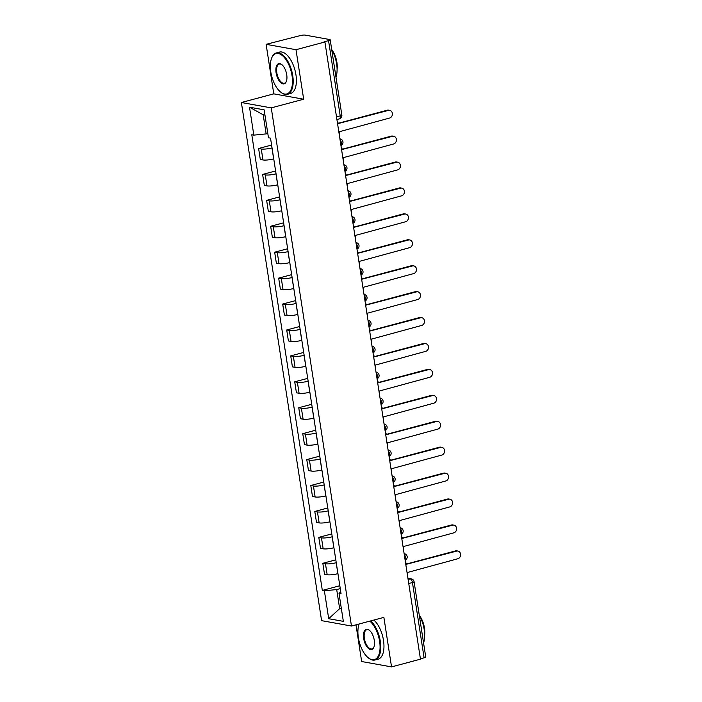 <?xml version="1.0" encoding="UTF-8"?>
<svg xmlns="http://www.w3.org/2000/svg" width="702" height="702" viewBox="0 0 702 702"><rect width="100%" height="100%" fill="white"/><g stroke="black" fill="none" stroke-linecap="round" stroke-linejoin="round"><path stroke-width="1.05" d="M355.984 624.833L361.662 661.53L391.54 666.9L420.463 659.178L324.912 41.98L295.998 49.71L266.119 44.331L273.78 93.857L241.374 102.51L321.595 620.656L351.474 626.035L271.262 107.88L303.668 99.228L295.998 49.71M266.119 44.331L300.412 35.565A3.431 0.658 -8.8 0 1 305.054 35.1L329.712 39.531A3.431 0.658 -8.8 0 1 330.194 39.786L341.848 115.067A3.431 0.658 171.2 0 1 340.207 115.9L328.545 40.619A3.431 0.658 -8.8 0 0 330.194 39.786M391.54 666.9L383.88 617.383L351.474 626.035M408.748 583.52L412.443 582.537A3.431 0.658 171.2 0 0 414.083 581.695L425.737 656.975A3.431 0.658 171.2 0 1 424.096 657.818L412.443 582.537A3.431 1.641 -105 0 0 410.187 578.896L407.976 578.501M420.401 658.801L424.096 657.818M328.545 40.619L324.043 41.83L324.912 41.98M272.034 147.903L271.955 147.92A7.88 1.518 171.2 0 1 261.267 148.982L258.608 148.508L260.31 159.477L262.96 159.951A7.88 1.518 -8.8 0 0 273.657 158.889L273.736 158.871M271.595 145.042L258.608 148.508M276.044 173.824L275.974 173.842A7.88 1.518 171.2 0 1 265.277 174.912L262.627 174.429L264.321 185.398L266.979 185.881A7.88 1.518 -8.8 0 0 277.667 184.81L277.746 184.793M275.605 170.963L262.627 174.429M280.063 199.745L279.984 199.772A7.88 1.518 171.2 0 1 269.296 200.833L266.637 200.36L268.331 211.32L270.99 211.802A7.88 1.518 -8.8 0 0 281.686 210.74L281.756 210.714M279.615 196.885L266.637 200.36M284.073 225.675L283.994 225.693A7.88 1.518 171.2 0 1 273.306 226.755L270.647 226.281L272.35 237.25L275.008 237.724A7.88 1.518 -8.8 0 0 285.696 236.662L285.775 236.644M283.634 222.815L270.647 226.281M288.083 251.597L288.013 251.614A7.88 1.518 171.2 0 1 277.316 252.685L274.666 252.202L276.36 263.171L279.019 263.654A7.88 1.518 -8.8 0 0 289.707 262.583L289.786 262.566M287.644 248.736L274.666 252.202M292.102 277.518L292.023 277.544A7.88 1.518 171.2 0 1 281.335 278.606L278.676 278.132L280.37 289.092L283.029 289.575A7.88 1.518 -8.8 0 0 293.726 288.513L293.796 288.487M291.655 274.657L278.676 278.132M296.112 303.448L296.042 303.466A7.88 1.518 171.2 0 1 285.345 304.528L282.687 304.054L284.389 315.022L287.048 315.496A7.88 1.518 -8.8 0 0 297.736 314.435L297.815 314.417M295.674 300.588L282.687 304.054M300.123 329.37L300.052 329.387A7.88 1.518 171.2 0 1 289.356 330.458L286.706 329.975L288.399 340.944L291.058 341.426A7.88 1.518 -8.8 0 0 301.746 340.356L301.825 340.338M299.684 326.509L286.706 329.975M304.142 355.291L304.063 355.317A7.88 1.518 171.2 0 1 293.375 356.379L290.716 355.896L292.409 366.865L295.068 367.348A7.88 1.518 -8.8 0 0 305.765 366.277L305.835 366.26M303.694 352.43L290.716 355.896M308.152 381.221L308.081 381.239A7.88 1.518 171.2 0 1 297.385 382.3L294.726 381.827L296.428 392.795L299.087 393.269A7.88 1.518 -8.8 0 0 309.775 392.207L309.854 392.19M307.713 378.36L294.726 381.827M312.171 407.142L312.092 407.16A7.88 1.518 171.2 0 1 301.395 408.231L298.745 407.748L300.438 418.717L303.097 419.191A7.88 1.518 -8.8 0 0 313.785 418.129L313.864 418.111M311.723 404.282L298.745 407.748M316.181 433.064L316.102 433.09A7.88 1.518 171.2 0 1 305.414 434.152L302.755 433.669L304.457 444.638L307.107 445.121A7.88 1.518 -8.8 0 0 317.804 444.05L317.874 444.033M315.733 430.203L302.755 433.669M320.191 458.994L320.121 459.011A7.88 1.518 171.2 0 1 309.424 460.073L306.765 459.599L308.468 470.568L311.126 471.042A7.88 1.518 -8.8 0 0 321.814 469.98L321.893 469.954M319.752 456.133L306.765 459.599M324.21 484.915L324.131 484.933A7.88 1.518 171.2 0 1 313.443 486.003L310.784 485.521L312.478 496.489L315.137 496.963A7.88 1.518 -8.8 0 0 325.825 495.902L325.903 495.884M323.762 482.055L310.784 485.521M328.22 510.837L328.141 510.854A7.88 1.518 171.2 0 1 317.453 511.925L314.794 511.442L316.497 522.411L319.147 522.893A7.88 1.518 -8.8 0 0 329.843 521.823L329.914 521.805M327.773 507.976L314.794 511.442M332.23 536.758L332.16 536.784A7.88 1.518 171.2 0 1 321.463 537.846L318.805 537.372L320.507 548.341L323.166 548.815A7.88 1.518 -8.8 0 0 333.854 547.753L333.933 547.727M331.792 533.906L318.805 537.372M336.249 562.688L336.17 562.706A7.88 1.518 171.2 0 1 325.482 563.767L322.823 563.294L324.517 574.262L327.176 574.736A7.88 1.518 -8.8 0 0 337.873 573.674L337.943 573.657M335.802 559.827L322.823 563.294M264.97 115.102L263.197 114.786L266.155 133.898L267.804 133.459M266.155 133.898L253.834 135.126L249.517 107.204L264.154 109.837L268.471 137.759L270.524 138.127L341.058 593.787L339.013 593.418L343.339 621.34L328.703 618.708L324.377 590.786L336.697 589.566L339.654 608.669L341.426 608.994M253.834 135.126L251.79 134.758L322.332 590.417L324.377 590.786M241.374 102.51L271.262 107.88M273.78 93.857L303.668 99.228M341.304 608.23L339.654 608.669L328.703 618.708M340.259 588.609L336.697 589.566M339.821 585.749L322.332 590.417M340.751 591.795L339.013 593.418M249.517 107.204L263.197 114.786M339.163 133.994A3.431 2.931 100.2 0 0 339.505 131.686L389.592 118.05A3.94 3.378 100.2 0 0 392.4 114.075A3.94 3.378 100.2 0 0 389.698 110.346A3.94 3.378 100.2 0 0 388.408 110.398L338.241 123.543A3.431 2.931 100.2 0 0 337.241 121.595M338.197 123.306L387.276 110.196A3.94 3.378 -79.8 0 1 388.566 110.144L389.698 110.346M343.173 159.916A3.431 2.931 100.2 0 0 343.515 157.608L393.611 143.971A3.94 3.378 100.2 0 0 396.411 139.996A3.94 3.378 100.2 0 0 393.717 136.267A3.94 3.378 100.2 0 0 392.427 136.328L342.251 149.465A3.431 2.931 100.2 0 0 341.251 147.525M342.207 149.236L391.295 136.127A3.94 3.378 -79.8 0 1 392.585 136.065L393.717 136.267M347.183 185.837A3.431 2.931 100.2 0 0 347.525 183.538L397.622 169.893A3.94 3.378 100.2 0 0 400.421 165.926A3.94 3.378 100.2 0 0 397.727 162.197A3.94 3.378 100.2 0 0 396.437 162.25L346.27 175.395A3.431 2.931 100.2 0 0 345.27 173.447M346.226 175.158L395.305 162.048A3.94 3.378 -79.8 0 1 396.595 161.986L397.727 162.197M270.779 71.841A20.911 10.021 -105 0 0 280.642 92.085A20.911 10.021 -105 0 0 292.041 75.658A20.911 10.021 -105 0 0 282.502 55.686A20.911 10.021 -105 0 0 271.604 58.24A20.911 10.021 -105 0 0 270.779 71.841M271.7 57.994A21.42 10.267 75 0 1 271.797 57.739A21.42 10.267 75 0 1 276.316 52.94A21.42 10.267 75 0 1 292.734 75.588A21.42 10.267 75 0 1 287.372 94.331A21.42 10.267 75 0 1 281.063 92.418A21.42 10.267 75 0 1 280.853 92.243M276.097 72.789A10.451 5.011 75 0 1 281.792 64.584A10.451 5.011 75 0 1 286.723 74.702A10.451 5.011 75 0 1 286.311 81.502A10.451 5.011 75 0 1 280.861 82.783A10.451 5.011 75 0 1 276.097 72.789M282.002 64.759A9.942 4.765 -105 0 0 279.282 64.031A9.942 4.765 -105 0 0 276.799 72.727A9.942 4.765 -105 0 0 284.415 83.231A9.942 4.765 -105 0 0 286.407 81.248M331.695 49.509A21.42 10.267 75 0 1 336.618 63.864A21.42 10.267 75 0 1 335.986 77.229M331.897 49.86A15.426 7.389 75 0 1 336.916 62.425A15.426 7.389 75 0 1 337.083 69.279M276.316 52.94L279.519 52.08A21.42 10.267 75 0 1 295.937 74.737A21.42 10.267 75 0 1 290.575 93.471L287.372 94.331M359.152 623.981A20.911 10.021 -105 0 0 358.353 637.513A20.911 10.021 -105 0 0 368.217 657.756A20.911 10.021 -105 0 0 379.615 641.338A20.911 10.021 -105 0 0 369.805 621.138M370.665 620.91A21.42 10.267 75 0 1 380.308 641.268A21.42 10.267 75 0 1 374.947 660.003A21.42 10.267 75 0 1 368.638 658.09A21.42 10.267 75 0 1 368.427 657.923M363.671 638.469A10.451 5.011 75 0 1 369.366 630.256A10.451 5.011 75 0 1 374.298 640.382A10.451 5.011 75 0 1 373.885 647.183A10.451 5.011 75 0 1 368.436 648.455A10.451 5.011 75 0 1 363.671 638.469M369.577 630.431A9.942 4.765 -105 0 0 366.856 629.703A9.942 4.765 -105 0 0 364.364 638.399A9.942 4.765 -105 0 0 371.981 648.911A9.942 4.765 -105 0 0 373.982 646.919M419.269 615.189A21.42 10.267 75 0 1 424.192 629.545A21.42 10.267 75 0 1 423.56 642.9M419.471 615.54A15.426 7.389 75 0 1 424.491 628.106A15.426 7.389 75 0 1 424.657 634.959M373.859 620.05A21.42 10.267 75 0 1 383.503 640.417A21.42 10.267 75 0 1 378.141 659.152L374.947 660.003M351.202 211.758A3.431 2.931 100.2 0 0 351.544 209.459L401.632 195.823A3.94 3.378 100.2 0 0 404.44 191.848A3.94 3.378 100.2 0 0 401.737 188.118A3.94 3.378 100.2 0 0 400.456 188.171L350.28 201.316A3.431 2.931 100.2 0 0 349.28 199.368M350.237 201.079L399.315 187.969A3.94 3.378 -79.8 0 1 400.605 187.917L401.737 188.118M355.212 237.688A3.431 2.931 100.2 0 0 355.554 235.381L405.651 221.744A3.94 3.378 100.2 0 0 408.45 217.769A3.94 3.378 100.2 0 0 405.756 214.04A3.94 3.378 100.2 0 0 404.466 214.101L354.291 227.237A3.431 2.931 100.2 0 0 353.29 225.298M354.247 227.009L403.334 213.899A3.94 3.378 -79.8 0 1 404.624 213.838L405.756 214.04M359.222 263.61A3.431 2.931 100.2 0 0 359.564 261.311L409.661 247.666A3.94 3.378 100.2 0 0 412.46 243.691A3.94 3.378 100.2 0 0 409.766 239.97A3.94 3.378 100.2 0 0 408.476 240.023L358.31 253.168A3.431 2.931 100.2 0 0 357.309 251.219M358.266 252.931L407.344 239.821A3.94 3.378 -79.8 0 1 408.634 239.759L409.766 239.97M363.241 289.531A3.431 2.931 100.2 0 0 363.583 287.232L413.671 273.596A3.94 3.378 100.2 0 0 416.479 269.621A3.94 3.378 100.2 0 0 413.785 265.891A3.94 3.378 100.2 0 0 412.495 265.944L362.32 279.089A3.431 2.931 100.2 0 0 361.319 277.141M362.276 278.852L411.363 265.742A3.94 3.378 -79.8 0 1 412.644 265.689L413.785 265.891M367.251 315.461A3.431 2.931 100.2 0 0 367.594 313.153L417.69 299.517A3.94 3.378 100.2 0 0 420.489 295.542A3.94 3.378 100.2 0 0 417.795 291.813A3.94 3.378 100.2 0 0 416.505 291.874L366.33 305.01A3.431 2.931 100.2 0 0 365.33 303.071M366.286 304.773L415.373 291.663A3.94 3.378 -79.8 0 1 416.663 291.611L417.795 291.813M371.261 341.383A3.431 2.931 100.2 0 0 371.604 339.084L421.7 325.438A3.94 3.378 100.2 0 0 424.499 321.463A3.94 3.378 100.2 0 0 421.805 317.734A3.94 3.378 100.2 0 0 420.516 317.795L370.349 330.94A3.431 2.931 100.2 0 0 369.349 328.992M370.305 330.703L419.384 317.594A3.94 3.378 -79.8 0 1 420.673 317.532L421.805 317.734M375.28 367.304A3.431 2.931 100.2 0 0 375.623 365.005L425.719 351.36A3.94 3.378 100.2 0 0 428.518 347.393A3.94 3.378 100.2 0 0 425.824 343.664A3.94 3.378 100.2 0 0 424.534 343.717L374.359 356.862A3.431 2.931 100.2 0 0 373.359 354.914M374.315 356.625L423.403 343.515A3.94 3.378 -79.8 0 1 424.692 343.462L425.824 343.664M379.291 393.234A3.431 2.931 100.2 0 0 379.633 390.926L429.729 377.29A3.94 3.378 100.2 0 0 432.529 373.315A3.94 3.378 100.2 0 0 429.835 369.585A3.94 3.378 100.2 0 0 428.545 369.647L378.369 382.783A3.431 2.931 100.2 0 0 377.369 380.844M378.325 382.546L427.413 369.436A3.94 3.378 -79.8 0 1 428.703 369.384L429.835 369.585M383.301 419.155A3.431 2.931 100.2 0 0 383.643 416.848L433.739 403.211A3.94 3.378 100.2 0 0 436.547 399.236A3.94 3.378 100.2 0 0 433.845 395.507A3.94 3.378 100.2 0 0 432.555 395.568L382.388 408.713A3.431 2.931 100.2 0 0 381.388 406.765M382.344 408.476L431.423 395.366A3.94 3.378 -79.8 0 1 432.713 395.305L433.845 395.507M387.32 445.077A3.431 2.931 100.2 0 0 387.662 442.778L437.758 429.133A3.94 3.378 100.2 0 0 440.558 425.166A3.94 3.378 100.2 0 0 437.864 421.437A3.94 3.378 100.2 0 0 436.574 421.49L386.398 434.635A3.431 2.931 100.2 0 0 385.398 432.686M386.354 434.398L435.442 421.288A3.94 3.378 -79.8 0 1 436.732 421.235L437.864 421.437M391.33 471.007A3.431 2.931 100.2 0 0 391.672 468.699L441.769 455.063A3.94 3.378 100.2 0 0 444.568 451.088A3.94 3.378 100.2 0 0 441.874 447.358A3.94 3.378 100.2 0 0 440.584 447.42L390.409 460.556A3.431 2.931 100.2 0 0 389.417 458.608M390.365 460.319L439.452 447.209A3.94 3.378 -79.8 0 1 440.742 447.156L441.874 447.358M395.34 496.928A3.431 2.931 100.2 0 0 395.691 494.62L445.779 480.984A3.94 3.378 100.2 0 0 448.587 477.009A3.94 3.378 100.2 0 0 445.884 473.28A3.94 3.378 100.2 0 0 444.594 473.341L394.427 486.477A3.431 2.931 100.2 0 0 393.427 484.538M394.384 486.249L443.462 473.139A3.94 3.378 -79.8 0 1 444.752 473.078L445.884 473.28M399.359 522.85A3.431 2.931 100.2 0 0 399.701 520.551L449.798 506.905A3.94 3.378 100.2 0 0 452.597 502.939A3.94 3.378 100.2 0 0 449.903 499.21A3.94 3.378 100.2 0 0 448.613 499.262L398.438 512.407A3.431 2.931 100.2 0 0 397.437 510.459M398.394 512.17L447.481 499.061A3.94 3.378 -79.8 0 1 448.771 498.999L449.903 499.21M403.369 548.78A3.431 2.931 100.2 0 0 403.711 546.472L453.808 532.836A3.94 3.378 100.2 0 0 456.607 528.86A3.94 3.378 100.2 0 0 453.913 525.131A3.94 3.378 100.2 0 0 452.623 525.184L402.457 538.329A3.431 2.931 100.2 0 0 401.456 536.381M402.413 538.092L451.491 524.982A3.94 3.378 -79.8 0 1 452.781 524.929L453.913 525.131M407.388 574.701A3.431 2.931 100.2 0 0 407.73 572.393L457.818 558.757A3.94 3.378 100.2 0 0 460.626 554.782A3.94 3.378 100.2 0 0 457.923 551.052A3.94 3.378 100.2 0 0 456.633 551.114L406.467 564.25A3.431 2.931 100.2 0 0 405.466 562.311M406.423 564.022L455.501 550.912A3.94 3.378 -79.8 0 1 456.791 550.851L457.923 551.052M405.124 560.082A3.431 1.641 -105 0 0 405.519 557.388A3.431 1.641 -105 0 0 404.238 554.396M401.105 534.161A3.431 1.641 -105 0 0 401.509 531.467A3.431 1.641 -105 0 0 400.228 528.466M397.095 508.23A3.431 1.641 -105 0 0 397.499 505.537A3.431 1.641 -105 0 0 396.218 502.544M393.085 482.309A3.431 1.641 -105 0 0 393.48 479.615A3.431 1.641 -105 0 0 392.199 476.623M389.066 456.388A3.431 1.641 -105 0 0 389.47 453.694A3.431 1.641 -105 0 0 388.188 450.693M385.056 430.458A3.431 1.641 -105 0 0 385.459 427.772A3.431 1.641 -105 0 0 384.178 424.771M381.046 404.536A3.431 1.641 -105 0 0 381.44 401.842A3.431 1.641 -105 0 0 380.159 398.85M377.027 378.615A3.431 1.641 -105 0 0 377.43 375.921A3.431 1.641 -105 0 0 376.149 372.929M373.016 352.685A3.431 1.641 -105 0 0 373.42 350A3.431 1.641 -105 0 0 372.13 346.999M368.998 326.763A3.431 1.641 -105 0 0 369.401 324.07A3.431 1.641 -105 0 0 368.12 321.077M364.987 300.842A3.431 1.641 -105 0 0 365.391 298.148A3.431 1.641 -105 0 0 364.11 295.156M360.977 274.921A3.431 1.641 -105 0 0 361.372 272.227A3.431 1.641 -105 0 0 360.091 269.226M356.958 248.991A3.431 1.641 -105 0 0 357.362 246.297A3.431 1.641 -105 0 0 356.081 243.304M352.948 223.069A3.431 1.641 -105 0 0 353.352 220.375A3.431 1.641 -105 0 0 352.071 217.383M348.938 197.148A3.431 1.641 -105 0 0 349.333 194.454A3.431 1.641 -105 0 0 348.052 191.453M344.919 171.218A3.431 1.641 -105 0 0 345.323 168.524A3.431 1.641 -105 0 0 344.041 165.532M340.909 145.296A3.431 1.641 -105 0 0 341.312 142.603A3.431 1.641 -105 0 0 340.031 139.61M408.116 579.448L410.187 578.896A3.431 2.931 100.2 0 1 411.302 578.852L407.932 578.246M337.873 573.674L336.17 562.706M333.854 547.753L332.16 536.784M329.843 521.823L328.141 510.854M325.825 495.902L324.131 484.933M321.814 469.98L320.121 459.011M317.804 444.05L316.102 433.09M313.785 418.129L312.092 407.16M309.775 392.207L308.081 381.239M305.765 366.277L304.063 355.317M301.746 340.356L300.052 329.387M297.736 314.435L296.042 303.466M293.726 288.513L292.023 277.544M289.707 262.583L288.013 251.614M285.696 236.662L283.994 225.693M281.686 210.74L279.984 199.772M277.667 184.81L275.974 173.842M273.657 158.889L271.955 147.92M323.166 548.815L321.463 537.846M319.147 522.893L317.453 511.925M315.137 496.963L313.443 486.003M311.126 471.042L309.424 460.073M307.107 445.121L305.414 434.152M303.097 419.191L301.395 408.231M299.087 393.269L297.385 382.3M295.068 367.348L293.375 356.379M291.058 341.426L289.356 330.458M287.048 315.496L285.345 304.528M283.029 289.575L281.335 278.606M279.019 263.654L277.316 252.685M275.008 237.724L273.306 226.755M270.99 211.802L269.296 200.833M266.979 185.881L265.277 174.912M262.96 159.951L261.267 148.982M327.176 574.736L325.482 563.767M336.925 119.551L339.347 118.901A3.431 1.641 -105 0 0 340.207 115.9L336.512 116.892M388.408 110.398L387.276 110.196M392.427 136.328L391.295 136.127M396.437 162.25L395.305 162.048M400.456 188.171L399.315 187.969M404.466 214.101L403.334 213.899M408.476 240.023L407.344 239.821M412.495 265.944L411.363 265.742M416.505 291.874L415.373 291.663M420.516 317.795L419.384 317.594M424.534 343.717L423.403 343.515M428.545 369.647L427.413 369.436M432.555 395.568L431.423 395.366M436.574 421.49L435.442 421.288M440.584 447.42L439.452 447.209M444.594 473.341L443.462 473.139M448.613 499.262L447.481 499.061M452.623 525.184L451.491 524.982M456.633 551.114L455.501 550.912M340.926 145.437A3.431 3.431 0 0 0 340.172 138.917M344.945 171.358A3.431 3.431 0 0 0 344.191 164.838M348.955 197.28A3.431 3.431 0 0 0 348.201 190.768M352.974 223.21A3.431 3.431 0 0 0 352.211 216.69M356.985 249.131A3.431 3.431 0 0 0 356.23 242.611M360.995 275.052A3.431 3.431 0 0 0 360.24 268.541M365.014 300.982A3.431 3.431 0 0 0 364.25 294.463M369.024 326.904A3.431 3.431 0 0 0 368.269 320.384M373.034 352.825A3.431 3.431 0 0 0 372.279 346.305M377.053 378.755A3.431 3.431 0 0 0 376.29 372.235M381.063 404.677A3.431 3.431 0 0 0 380.308 398.157M385.073 430.598A3.431 3.431 0 0 0 384.319 424.078M389.092 456.528A3.431 3.431 0 0 0 388.329 450.008M393.102 482.449A3.431 3.431 0 0 0 392.348 475.93M397.113 508.371A3.431 3.431 0 0 0 396.358 501.851M401.132 534.292A3.431 3.431 0 0 0 400.377 527.781M405.142 560.222A3.431 3.431 0 0 0 404.387 553.702M414.083 581.695A3.431 3.431 0 0 0 411.302 578.852M339.347 118.901A3.431 3.431 0 0 0 341.848 115.067M271.604 58.24L271.797 57.739"/></g></svg>
